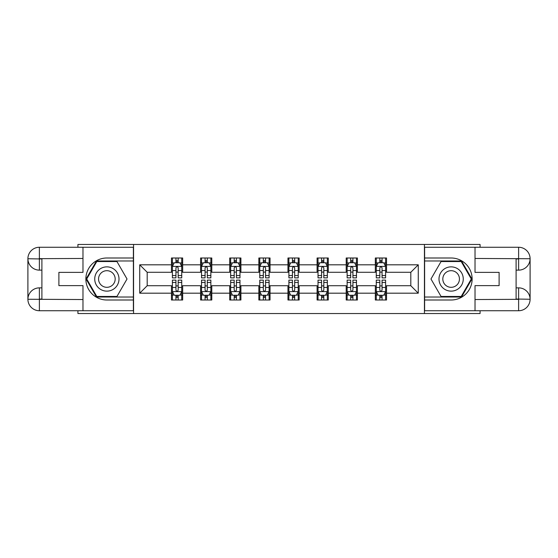 <?xml version="1.0" encoding="UTF-8"?>
<svg xmlns="http://www.w3.org/2000/svg" width="558" height="558" viewBox="0 0 558 558"><rect width="100%" height="100%" fill="white"/><g stroke="black" fill="none" stroke-linecap="round" stroke-linejoin="round"><path stroke-width="0.84" d="M77.932 310.736L77.932 313.54L480.068 313.54L480.068 310.736M480.068 247.264L480.068 244.46L424.436 244.46L424.436 313.54M424.436 244.46L77.932 244.46L77.932 247.264M133.564 313.54L133.564 244.46M386.534 264.813L386.534 257.998L375.332 257.998L375.332 264.813L357.413 264.813L357.413 257.998L346.211 257.998L346.211 264.813L328.285 264.813L328.285 257.998L317.084 257.998L317.084 264.813L299.165 264.813L299.165 257.998L287.963 257.998L287.963 264.813L270.037 264.813L270.037 257.998L258.835 257.998L258.835 264.813L240.916 264.813L240.916 257.998L229.715 257.998L229.715 264.813L211.789 264.813L211.789 257.998L200.587 257.998L200.587 264.813L182.668 264.813L182.668 257.998L171.466 257.998L171.466 264.813L139.73 264.813L139.73 293.187L147.193 285.724L171.466 285.724L171.466 300.002L182.668 300.002L182.668 285.724L200.587 285.724L200.587 300.002L211.789 300.002L211.789 285.724L229.715 285.724L229.715 300.002L240.916 300.002L240.916 285.724L258.835 285.724L258.835 300.002L270.037 300.002L270.037 285.724L287.963 285.724L287.963 300.002L299.165 300.002L299.165 285.724L317.084 285.724L317.084 300.002L328.285 300.002L328.285 285.724L346.211 285.724L346.211 300.002L357.413 300.002L357.413 285.724L375.332 285.724L375.332 300.002L386.534 300.002L386.534 285.724L410.807 285.724L410.807 272.276L386.534 272.276L386.534 264.813L418.27 264.813L418.27 293.187L386.534 293.187M375.332 293.187L357.413 293.187M346.211 293.187L328.285 293.187M317.084 293.187L299.165 293.187M287.963 293.187L270.037 293.187M258.835 293.187L240.916 293.187M229.715 293.187L211.789 293.187M200.587 293.187L182.668 293.187M171.466 293.187L139.73 293.187M375.332 264.813L375.332 272.276L357.413 272.276L357.413 264.813M346.211 264.813L346.211 272.276L328.285 272.276L328.285 264.813M317.084 264.813L317.084 272.276L299.165 272.276L299.165 264.813M287.963 264.813L287.963 272.276L270.037 272.276L270.037 264.813M258.835 264.813L258.835 272.276L240.916 272.276L240.916 264.813M229.715 264.813L229.715 272.276L211.789 272.276L211.789 264.813M200.587 264.813L200.587 272.276L182.668 272.276L182.668 264.813M171.466 264.813L171.466 272.276L147.193 272.276L139.73 264.813M147.193 272.276L147.193 285.724M418.27 293.187L410.807 285.724M410.807 272.276L418.27 264.813M171.466 262.665L172.401 262.665M175.944 262.665L178.183 262.665M181.734 262.665L182.668 262.665M171.466 272.095L172.401 272.095M175.944 272.095L178.183 272.095M181.734 272.095L182.668 272.095M171.466 285.905L172.401 285.905M175.944 285.905L178.183 285.905M181.734 285.905L182.668 285.905M171.466 295.335L172.401 295.335M175.944 295.335L178.183 295.335M181.734 295.335L182.668 295.335M200.587 285.905L201.522 285.905M205.072 285.905L207.311 285.905M210.854 285.905L211.789 285.905M200.587 295.335L201.522 295.335M205.072 295.335L207.311 295.335M210.854 295.335L211.789 295.335M200.587 262.665L201.522 262.665M205.072 262.665L207.311 262.665M210.854 262.665L211.789 262.665M200.587 272.095L201.522 272.095M205.072 272.095L207.311 272.095M210.854 272.095L211.789 272.095M229.715 285.905L230.649 285.905M234.193 285.905L236.432 285.905M239.982 285.905L240.916 285.905M229.715 295.335L230.649 295.335M234.193 295.335L236.432 295.335M239.982 295.335L240.916 295.335M229.715 262.665L230.649 262.665M234.193 262.665L236.432 262.665M239.982 262.665L240.916 262.665M229.715 272.095L230.649 272.095M234.193 272.095L236.432 272.095M239.982 272.095L240.916 272.095M258.835 285.905L259.77 285.905M263.32 285.905L265.559 285.905M269.102 285.905L270.037 285.905M258.835 295.335L259.77 295.335M263.32 295.335L265.559 295.335M269.102 295.335L270.037 295.335M258.835 262.665L259.77 262.665M263.32 262.665L265.559 262.665M269.102 262.665L270.037 262.665M258.835 272.095L259.77 272.095M263.32 272.095L265.559 272.095M269.102 272.095L270.037 272.095M287.963 285.905L288.898 285.905M292.441 285.905L294.68 285.905M298.23 285.905L299.165 285.905M287.963 295.335L288.898 295.335M292.441 295.335L294.68 295.335M298.23 295.335L299.165 295.335M287.963 262.665L288.898 262.665M292.441 262.665L294.68 262.665M298.23 262.665L299.165 262.665M287.963 272.095L288.898 272.095M292.441 272.095L294.68 272.095M298.23 272.095L299.165 272.095M317.084 285.905L318.018 285.905M321.568 285.905L323.807 285.905M327.351 285.905L328.285 285.905M317.084 295.335L318.018 295.335M321.568 295.335L323.807 295.335M327.351 295.335L328.285 295.335M317.084 262.665L318.018 262.665M321.568 262.665L323.807 262.665M327.351 262.665L328.285 262.665M317.084 272.095L318.018 272.095M321.568 272.095L323.807 272.095M327.351 272.095L328.285 272.095M346.211 285.905L347.146 285.905M350.689 285.905L352.928 285.905M356.478 285.905L357.413 285.905M346.211 295.335L347.146 295.335M350.689 295.335L352.928 295.335M356.478 295.335L357.413 295.335M346.211 262.665L347.146 262.665M350.689 262.665L352.928 262.665M356.478 262.665L357.413 262.665M346.211 272.095L347.146 272.095M350.689 272.095L352.928 272.095M356.478 272.095L357.413 272.095M375.332 285.905L376.266 285.905M379.817 285.905L382.056 285.905M385.599 285.905L386.534 285.905M375.332 295.335L376.266 295.335M379.817 295.335L382.056 295.335M385.599 295.335L386.534 295.335M375.332 262.665L376.266 262.665M379.817 262.665L382.056 262.665M385.599 262.665L386.534 262.665M375.332 272.095L376.266 272.095M379.817 272.095L382.056 272.095M385.599 272.095L386.534 272.095M178.183 260.426L175.944 260.426M181.734 275.54L178.183 275.54L178.183 277.877L181.734 277.877L181.734 266.494L179.864 262.755L174.263 262.755L172.401 266.494L172.401 277.877L175.944 277.877L175.944 275.54L172.401 275.54M172.401 266.494L172.401 257.998M181.734 266.494L181.734 257.998M175.944 262.755L175.944 257.998M178.183 257.998L178.183 262.755M178.183 275.54L178.183 267.889C177.444 266.452 176.691 266.452 175.944 267.889L175.944 275.54M175.944 297.574L178.183 297.574M172.401 282.46L175.944 282.46L175.944 280.123L172.401 280.123L172.401 291.506L174.263 295.245L179.864 295.245L181.734 291.506L181.734 280.123L178.183 280.123L178.183 282.46L181.734 282.46M181.734 291.506L181.734 300.002M172.401 291.506L172.401 300.002M178.183 295.245L178.183 300.002M175.944 300.002L175.944 295.245M175.944 282.46L175.944 290.111C176.691 291.548 177.437 291.548 178.183 290.111L178.183 282.46M112.939 268.489A12.136 12.136 0 0 0 96.36 272.932A12.136 12.136 0 0 0 100.803 289.511A12.136 12.136 0 0 0 117.382 285.068A12.136 12.136 0 0 0 112.939 268.489M111.021 271.802A8.307 8.307 0 0 0 99.673 274.843A8.307 8.307 0 0 0 102.714 286.198A8.307 8.307 0 0 0 114.062 283.157A8.307 8.307 0 0 0 111.021 271.802M116.95 296.458L96.792 296.458L86.713 279L96.792 261.542L116.95 261.542L127.029 279L116.95 296.458M457.197 268.489A12.136 12.136 0 0 0 440.618 272.932A12.136 12.136 0 0 0 445.061 289.511A12.136 12.136 0 0 0 461.64 285.068A12.136 12.136 0 0 0 457.197 268.489M455.286 271.802A8.307 8.307 0 0 0 443.938 274.843A8.307 8.307 0 0 0 446.979 286.198A8.307 8.307 0 0 0 458.327 283.157A8.307 8.307 0 0 0 455.286 271.802M461.208 296.458L441.05 296.458L430.971 279L441.05 261.542L461.208 261.542L471.287 279L461.208 296.458M41.899 270.135L39.381 270.135A11.481 11.481 0 0 1 27.9 258.745A11.481 11.481 0 0 1 39.381 247.264L133.383 247.264L133.383 257.998L106.871 257.998A21.002 21.002 0 0 0 85.869 279A21.002 21.002 0 0 0 106.871 300.002L133.383 300.002L133.383 310.736L39.381 310.736A11.481 11.481 0 0 1 27.9 299.255A11.481 11.481 0 0 1 39.381 287.865L41.899 287.865M133.383 300.002L133.383 257.998M82.975 247.264L82.975 272.374L58.89 272.374L58.89 285.626L82.975 285.626L82.975 310.736M39.381 270.135A11.481 11.481 0 0 1 27.9 258.745L39.381 258.933L39.381 270.135A11.481 11.481 0 0 1 27.9 258.745L27.9 299.255L82.975 299.534M39.381 299.534L39.381 310.736A11.481 11.481 0 0 1 27.9 299.255A11.481 11.481 0 0 1 39.381 287.865L39.381 299.067L41.899 299.067L41.899 258.933L39.381 258.933M133.383 260.984L96.471 260.984L86.065 279L96.471 297.016L133.383 297.016M516.101 287.865L518.619 287.865A11.481 11.481 0 0 1 530.1 299.255A11.481 11.481 0 0 1 518.619 310.736L424.617 310.736L424.617 300.002L451.129 300.002A21.002 21.002 0 0 0 472.131 279A21.002 21.002 0 0 0 451.129 257.998L424.617 257.998L424.617 247.264L518.619 247.264A11.481 11.481 0 0 1 530.1 258.745A11.481 11.481 0 0 1 518.619 270.135L516.101 270.135M424.617 257.998L424.617 300.002M475.025 310.736L475.025 285.626L499.11 285.626L499.11 272.374L475.025 272.374L475.025 247.264M518.619 287.865A11.481 11.481 0 0 1 530.1 299.255L518.619 299.067L518.619 287.865A11.481 11.481 0 0 1 530.1 299.255L530.1 258.745L475.025 258.466M518.619 258.466L518.619 247.264A11.481 11.481 0 0 1 530.1 258.745A11.481 11.481 0 0 1 518.619 270.135L518.619 258.933L516.101 258.933L516.101 299.067L518.619 299.067M424.617 297.016L461.529 297.016L471.935 279L461.529 260.984L424.617 260.984M207.311 260.426L205.072 260.426M210.854 275.54L207.311 275.54L207.311 277.877L210.854 277.877L210.854 266.494L208.992 262.755L203.391 262.755L201.522 266.494L201.522 277.877L205.072 277.877L205.072 275.54L201.522 275.54M201.522 266.494L201.522 257.998M210.854 266.494L210.854 257.998M205.072 262.755L205.072 257.998M207.311 257.998L207.311 262.755M207.311 275.54L207.311 267.889C206.565 266.452 205.818 266.452 205.072 267.889L205.072 275.54M236.432 260.426L234.193 260.426M239.982 275.54L236.432 275.54L236.432 277.877L239.982 277.877L239.982 266.494L238.113 262.755L232.512 262.755L230.649 266.494L230.649 277.877L234.193 277.877L234.193 275.54L230.649 275.54M230.649 266.494L230.649 257.998M239.982 266.494L239.982 257.998M234.193 262.755L234.193 257.998M236.432 257.998L236.432 262.755M236.432 275.54L236.432 267.889C235.685 266.452 234.939 266.452 234.193 267.889L234.193 275.54M205.072 297.574L207.311 297.574M201.522 282.46L205.072 282.46L205.072 280.123L201.522 280.123L201.522 291.506L203.391 295.245L208.992 295.245L210.854 291.506L210.854 280.123L207.311 280.123L207.311 282.46L210.854 282.46M210.854 291.506L210.854 300.002M201.522 291.506L201.522 300.002M207.311 295.245L207.311 300.002M205.072 300.002L205.072 295.245M205.072 282.46L205.072 290.111C205.818 291.548 206.565 291.548 207.311 290.111L207.311 282.46M234.193 297.574L236.432 297.574M230.649 282.46L234.193 282.46L234.193 280.123L230.649 280.123L230.649 291.506L232.512 295.245L238.113 295.245L239.982 291.506L239.982 280.123L236.432 280.123L236.432 282.46L239.982 282.46M239.982 291.506L239.982 300.002M230.649 291.506L230.649 300.002M236.432 295.245L236.432 300.002M234.193 300.002L234.193 295.245M234.193 282.46L234.193 290.111C234.939 291.548 235.685 291.548 236.432 290.111L236.432 282.46M265.559 260.426L263.32 260.426M269.102 275.54L265.559 275.54L265.559 277.877L269.102 277.877L269.102 266.494L267.24 262.755L261.639 262.755L259.77 266.494L259.77 277.877L263.32 277.877L263.32 275.54L259.77 275.54M259.77 266.494L259.77 257.998M269.102 266.494L269.102 257.998M263.32 262.755L263.32 257.998M265.559 257.998L265.559 262.755M265.559 275.54L265.559 267.889C264.813 266.452 264.067 266.452 263.32 267.889L263.32 275.54M294.68 260.426L292.441 260.426M298.23 275.54L294.68 275.54L294.68 277.877L298.23 277.877L298.23 266.494L296.361 262.755L290.76 262.755L288.898 266.494L288.898 277.877L292.441 277.877L292.441 275.54L288.898 275.54M288.898 266.494L288.898 257.998M298.23 266.494L298.23 257.998M292.441 262.755L292.441 257.998M294.68 257.998L294.68 262.755M294.68 275.54L294.68 267.889C293.933 266.452 293.187 266.452 292.441 267.889L292.441 275.54M323.807 260.426L321.568 260.426M327.351 275.54L323.807 275.54L323.807 277.877L327.351 277.877L327.351 266.494L325.488 262.755L319.887 262.755L318.018 266.494L318.018 277.877L321.568 277.877L321.568 275.54L318.018 275.54M318.018 266.494L318.018 257.998M327.351 266.494L327.351 257.998M321.568 262.755L321.568 257.998M323.807 257.998L323.807 262.755M323.807 275.54L323.807 267.889C323.061 266.452 322.315 266.452 321.568 267.889L321.568 275.54M263.32 297.574L265.559 297.574M259.77 282.46L263.32 282.46L263.32 280.123L259.77 280.123L259.77 291.506L261.639 295.245L267.24 295.245L269.102 291.506L269.102 280.123L265.559 280.123L265.559 282.46L269.102 282.46M269.102 291.506L269.102 300.002M259.77 291.506L259.77 300.002M265.559 295.245L265.559 300.002M263.32 300.002L263.32 295.245M263.32 282.46L263.32 290.111C264.067 291.548 264.813 291.548 265.559 290.111L265.559 282.46M292.441 297.574L294.68 297.574M288.898 282.46L292.441 282.46L292.441 280.123L288.898 280.123L288.898 291.506L290.76 295.245L296.361 295.245L298.23 291.506L298.23 280.123L294.68 280.123L294.68 282.46L298.23 282.46M298.23 291.506L298.23 300.002M288.898 291.506L288.898 300.002M294.68 295.245L294.68 300.002M292.441 300.002L292.441 295.245M292.441 282.46L292.441 290.111C293.187 291.548 293.933 291.548 294.68 290.111L294.68 282.46M321.568 297.574L323.807 297.574M318.018 282.46L321.568 282.46L321.568 280.123L318.018 280.123L318.018 291.506L319.887 295.245L325.488 295.245L327.351 291.506L327.351 280.123L323.807 280.123L323.807 282.46L327.351 282.46M327.351 291.506L327.351 300.002M318.018 291.506L318.018 300.002M323.807 295.245L323.807 300.002M321.568 300.002L321.568 295.245M321.568 282.46L321.568 290.111C322.315 291.548 323.061 291.548 323.807 290.111L323.807 282.46M352.928 260.426L350.689 260.426M356.478 275.54L352.928 275.54L352.928 277.877L356.478 277.877L356.478 266.494L354.609 262.755L349.008 262.755L347.146 266.494L347.146 277.877L350.689 277.877L350.689 275.54L347.146 275.54M347.146 266.494L347.146 257.998M356.478 266.494L356.478 257.998M350.689 262.755L350.689 257.998M352.928 257.998L352.928 262.755M352.928 275.54L352.928 267.889C352.182 266.452 351.435 266.452 350.689 267.889L350.689 275.54M350.689 297.574L352.928 297.574M347.146 282.46L350.689 282.46L350.689 280.123L347.146 280.123L347.146 291.506L349.008 295.245L354.609 295.245L356.478 291.506L356.478 280.123L352.928 280.123L352.928 282.46L356.478 282.46M356.478 291.506L356.478 300.002M347.146 291.506L347.146 300.002M352.928 295.245L352.928 300.002M350.689 300.002L350.689 295.245M350.689 282.46L350.689 290.111C351.435 291.548 352.182 291.548 352.928 290.111L352.928 282.46M382.056 260.426L379.817 260.426M385.599 275.54L382.056 275.54L382.056 277.877L385.599 277.877L385.599 266.494L383.737 262.755L378.136 262.755L376.266 266.494L376.266 277.877L379.817 277.877L379.817 275.54L376.266 275.54M376.266 266.494L376.266 257.998M385.599 266.494L385.599 257.998M379.817 262.755L379.817 257.998M382.056 257.998L382.056 262.755M382.056 275.54L382.056 267.889C381.309 266.452 380.563 266.452 379.817 267.889L379.817 275.54M379.817 297.574L382.056 297.574M376.266 282.46L379.817 282.46L379.817 280.123L376.266 280.123L376.266 291.506L378.136 295.245L383.737 295.245L385.599 291.506L385.599 280.123L382.056 280.123L382.056 282.46L385.599 282.46M385.599 291.506L385.599 300.002M376.266 291.506L376.266 300.002M382.056 295.245L382.056 300.002M379.817 300.002L379.817 295.245M379.817 282.46L379.817 290.111C380.556 291.548 381.309 291.548 382.056 290.111L382.056 282.46M181.685 266.396L172.443 266.396M172.401 262.978L174.152 262.978M179.976 262.978L181.734 262.978M175.944 270.532L172.401 270.532M181.734 270.532L178.183 270.532M178.183 261.611L175.944 261.611M172.443 291.604L181.685 291.604M181.734 295.022L179.976 295.022M174.152 295.022L172.401 295.022M178.183 287.468L181.734 287.468M172.401 287.468L175.944 287.468M175.944 296.389L178.183 296.389M82.975 258.466L39.116 258.668M27.9 299.255A11.481 11.481 0 0 1 39.381 287.865M27.9 258.745A11.481 11.481 0 0 1 39.381 247.264L39.381 258.466M475.025 299.534L518.884 299.332M530.1 258.745A11.481 11.481 0 0 1 518.619 270.135M530.1 299.255A11.481 11.481 0 0 1 518.619 310.736L518.619 299.534M210.812 266.396L201.571 266.396M201.522 262.978L203.279 262.978M209.104 262.978L210.854 262.978M205.072 270.532L201.522 270.532M210.854 270.532L207.311 270.532M207.311 261.611L205.072 261.611M239.933 266.396L230.691 266.396M230.649 262.978L232.4 262.978M238.224 262.978L239.982 262.978M234.193 270.532L230.649 270.532M239.982 270.532L236.432 270.532M236.432 261.611L234.193 261.611M201.571 291.604L210.812 291.604M210.854 295.022L209.104 295.022M203.279 295.022L201.522 295.022M207.311 287.468L210.854 287.468M201.522 287.468L205.072 287.468M205.072 296.389L207.311 296.389M230.691 291.604L239.933 291.604M239.982 295.022L238.224 295.022M232.4 295.022L230.649 295.022M236.432 287.468L239.982 287.468M230.649 287.468L234.193 287.468M234.193 296.389L236.432 296.389M269.061 266.396L259.819 266.396M259.77 262.978L261.528 262.978M267.352 262.978L269.102 262.978M263.32 270.532L259.77 270.532M269.102 270.532L265.559 270.532M265.559 261.611L263.32 261.611M298.181 266.396L288.939 266.396M288.898 262.978L290.648 262.978M296.472 262.978L298.23 262.978M292.441 270.532L288.898 270.532M298.23 270.532L294.68 270.532M294.68 261.611L292.441 261.611M327.309 266.396L318.067 266.396M318.018 262.978L319.776 262.978M325.6 262.978L327.351 262.978M321.568 270.532L318.018 270.532M327.351 270.532L323.807 270.532M323.807 261.611L321.568 261.611M259.819 291.604L269.061 291.604M269.102 295.022L267.352 295.022M261.528 295.022L259.77 295.022M265.559 287.468L269.102 287.468M259.77 287.468L263.32 287.468M263.32 296.389L265.559 296.389M288.939 291.604L298.181 291.604M298.23 295.022L296.472 295.022M290.648 295.022L288.898 295.022M294.68 287.468L298.23 287.468M288.898 287.468L292.441 287.468M292.441 296.389L294.68 296.389M318.067 291.604L327.309 291.604M327.351 295.022L325.6 295.022M319.776 295.022L318.018 295.022M323.807 287.468L327.351 287.468M318.018 287.468L321.568 287.468M321.568 296.389L323.807 296.389M356.429 266.396L347.188 266.396M347.146 262.978L348.896 262.978M354.721 262.978L356.478 262.978M350.689 270.532L347.146 270.532M356.478 270.532L352.928 270.532M352.928 261.611L350.689 261.611M347.188 291.604L356.429 291.604M356.478 295.022L354.721 295.022M348.896 295.022L347.146 295.022M352.928 287.468L356.478 287.468M347.146 287.468L350.689 287.468M350.689 296.389L352.928 296.389M385.557 266.396L376.315 266.396M376.266 262.978L378.024 262.978M383.848 262.978L385.599 262.978M379.817 270.532L376.266 270.532M385.599 270.532L382.056 270.532M382.056 261.611L379.817 261.611M376.315 291.604L385.557 291.604M385.599 295.022L383.848 295.022M378.024 295.022L376.266 295.022M382.056 287.468L385.599 287.468M376.266 287.468L379.817 287.468M379.817 296.389L382.056 296.389"/></g></svg>
